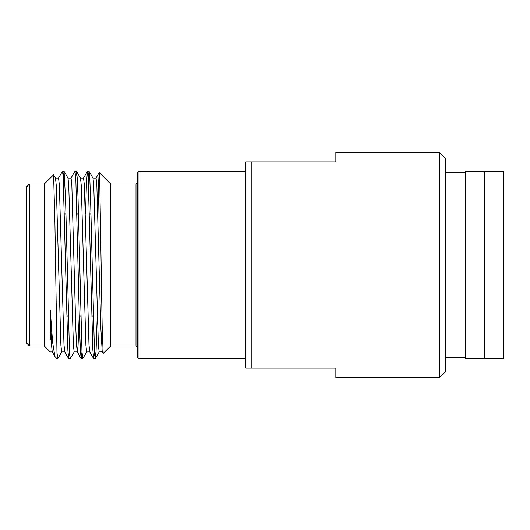 <?xml version="1.0" encoding="UTF-8"?>
<svg xmlns="http://www.w3.org/2000/svg" width="530" height="530" viewBox="0 0 530 530"><rect width="100%" height="100%" fill="white"/><g stroke="black" fill="none" stroke-linecap="round" stroke-linejoin="round"><path stroke-width="0.79" d="M465.26 171.25L465.26 358.75L503.5 358.75L484.413 358.75L484.413 171.25L465.26 171.25M503.5 171.25L503.5 358.75M484.413 171.25L503.5 171.25L484.413 171.25M251.856 368.125L245.854 368.125L245.854 161.875L251.856 161.875L251.856 368.125L335.854 368.125L335.854 377.499L439.589 377.499L439.589 152.501L335.854 152.501L335.854 161.875L251.856 161.875M439.589 152.501L445.591 158.503L445.591 371.497L439.589 377.499M445.591 172.475L465.26 172.475M503.5 309.997L503.5 220.003M245.854 358.75L138.999 358.75L138.999 171.25L137.502 172.747L137.502 357.253L138.999 358.75M99.229 172.548L110.498 183.817L110.498 346.183L103.151 353.47L102.157 325.685L99.713 179.61L99.189 172.568L98.573 184.049L97.984 214.001M52.304 351.947L50.264 351.947L44.5 346.183L44.5 183.817L53.583 174.794L54.901 222.037L57.068 358.75L54.928 356.544L52.232 351.88L51.483 344.652L50.264 309.898L52.602 342.248L54.928 356.544M50.264 339.458L50.264 309.898M57.068 353.285L57.75 358.75L61.752 351.88M63.242 177.987L64.07 171.309L65.561 198.71L69.47 351.609L70.252 358.75L74.253 351.88M75.744 178L76.565 171.309L77.32 179.054L78.062 198.71L81.971 351.609L82.746 358.75L86.754 351.88M88.238 177.994L89.066 171.309L89.822 179.054L90.564 198.71L94.466 351.609L95.248 358.75L96.069 350.946L97.222 315.999M58.479 178.12L62.48 171.25L63.143 176.384L67.873 350.224L68.668 358.691L69.49 352M70.98 178.12L74.982 171.25L75.856 180.12L79.606 329.084L80.388 350.403L81.163 358.691L81.991 352.006M85.509 214.001L86.423 184.129L87.417 171.309L88.192 177.206L92.856 349.88L93.664 358.691L94.492 352M44.5 184.003L29.501 184.003L29.501 345.997L44.5 345.997M29.501 345.997L26.5 343.003L26.5 186.997L29.501 184.003M137.502 182.499L135.998 184.003L135.998 345.997L110.498 345.997M93.28 315.999L91.756 315.999M80.779 315.999L79.255 315.999M68.277 315.999L66.76 315.999M53.583 174.801L55.504 178.12L56.253 185.348L60.897 345.328L61.679 351.947L64.806 351.947M64.07 171.309L67.999 178.12L68.748 185.348L73.398 345.328L74.18 351.947L77.307 351.947L78.082 345.328L79.175 315.999M76.565 171.309L80.5 178.12L81.249 185.348L85.9 345.328L86.681 351.947L89.802 351.947M89.066 171.309L93.002 178.12L93.75 185.348L98.395 345.328L99.176 351.947L102.23 351.88L103.151 353.47M55.431 178.053L58.552 178.053L59.334 184.672L63.984 344.652L64.733 351.88L68.668 358.691M67.926 178.053L71.053 178.053L71.835 184.672L75.744 326.48L76.486 344.652L77.307 351.947M80.427 178.053L83.555 178.053L84.336 184.672L88.98 344.652L89.729 351.88L93.664 358.691M92.929 178.053L96.056 178.053L96.838 184.672L100.74 326.48L102.23 351.88M445.591 357.525L465.26 357.525M245.854 171.25L138.999 171.25M89 171.25L87.483 171.25M76.499 171.25L74.982 171.25M63.997 171.25L62.48 171.25M95.254 358.75L93.73 358.75M82.753 358.75L81.236 358.75M70.252 358.75L68.734 358.75M57.75 358.75L57.068 358.75M135.998 184.003L110.498 184.003M90.974 214.001L89.457 214.001M78.473 214.001L76.956 214.001M65.972 214.001L64.455 214.001M135.998 345.997L137.502 347.501M99.249 351.88L95.314 358.691M81.163 358.691L77.234 351.88M87.417 171.309L83.482 178.12M95.983 178.12L99.189 172.568"/></g></svg>
